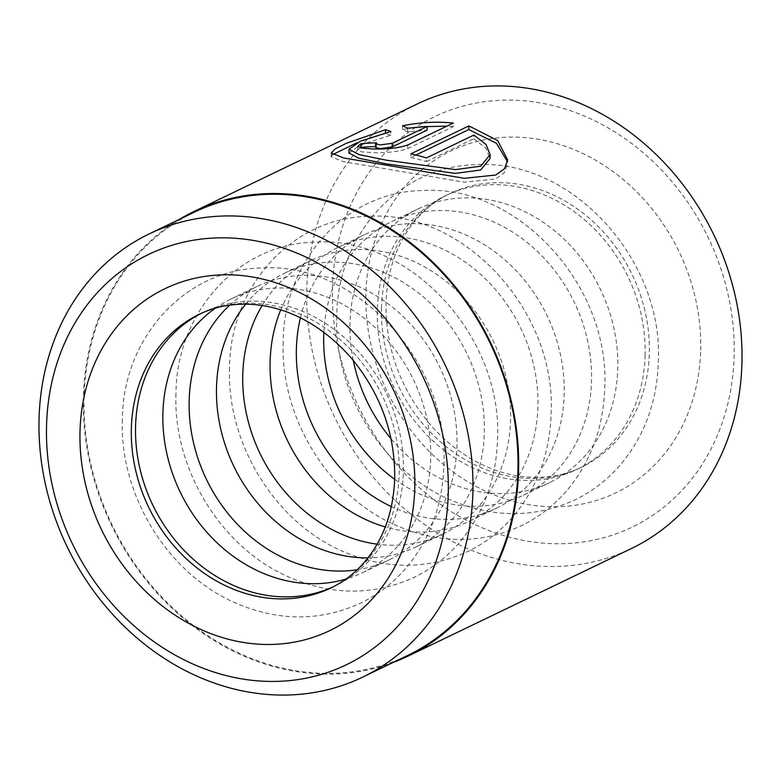 <?xml version="1.0" encoding="UTF-8"?>
<svg xmlns="http://www.w3.org/2000/svg" width="781" height="781" viewBox="0 0 781 781"><rect width="100%" height="100%" fill="white"/><g stroke="black" fill="none" stroke-linecap="round" stroke-linejoin="round"><path stroke-width="0.59" stroke-dasharray="3.9 2.93" d="M194.264 212.207A245.966 209.728 -115.7 0 0 84.075 397.275A245.966 209.728 -115.7 0 0 188.953 622.018A245.966 209.728 -115.7 0 0 407.741 655.415M348.912 152.978L360.383 144.963L390.725 135.201L390.822 131.462M332.462 154.716L331.154 156.815L343.669 161.706L464.236 182.178L495.671 178.966L504.409 172.65L507.552 163.815L507.65 159.939M375.485 147.482L376.52 146.564L376.618 142.864M360.861 147.472L357.757 150.011L361.554 151.826L371.873 152.607C386.771 153.076 398.72 151.739 407.741 148.595L453.234 126.678L453.331 123.027M645.126 355.111A151.836 129.461 64.3 0 1 577.11 469.352A151.836 129.461 64.3 0 1 442.056 448.733A151.836 129.461 64.3 0 1 377.321 310.008A151.836 129.461 64.3 0 1 445.336 195.767A151.836 129.461 64.3 0 1 580.39 216.376A151.836 129.461 64.3 0 1 645.126 355.111M353.256 360.344A151.836 129.461 64.3 0 1 349.986 323.168A151.836 129.461 64.3 0 1 417.991 208.937A151.836 129.461 64.3 0 1 553.055 229.546A151.836 129.461 64.3 0 1 617.791 368.281A151.836 129.461 64.3 0 1 549.775 482.512A151.836 129.461 64.3 0 1 391.027 438.746M323.851 332.237A151.836 129.461 64.3 0 1 391.73 221.589A151.836 129.461 64.3 0 1 526.784 242.198A151.836 129.461 64.3 0 1 591.52 380.933A151.836 129.461 64.3 0 1 523.504 495.164A151.836 129.461 64.3 0 1 394.669 479.27M300.402 317.818A151.836 129.461 64.3 0 1 364.395 234.749A151.836 129.461 64.3 0 1 499.45 255.367A151.836 129.461 64.3 0 1 564.185 394.102A151.836 129.461 64.3 0 1 496.169 508.333A151.836 129.461 64.3 0 1 391.33 506.596M280.74 309.881A151.836 129.461 64.3 0 1 338.124 247.401A151.836 129.461 64.3 0 1 473.179 268.02A151.836 129.461 64.3 0 1 537.914 406.745A151.836 129.461 64.3 0 1 469.898 520.986A151.836 129.461 64.3 0 1 385.277 526.921M262.162 305.517A151.836 129.461 64.3 0 1 310.789 260.571A151.836 129.461 64.3 0 1 445.844 281.189A151.836 129.461 64.3 0 1 510.579 419.914A151.836 129.461 64.3 0 1 442.563 534.155A151.836 129.461 64.3 0 1 377.116 544.162M245.693 304.141A151.836 129.461 64.3 0 1 284.518 273.223A151.836 129.461 64.3 0 1 419.573 293.841A151.836 129.461 64.3 0 1 484.308 432.567A151.836 129.461 64.3 0 1 416.293 546.807A151.836 129.461 64.3 0 1 367.919 557.888M229.731 305.137A151.836 129.461 64.3 0 1 257.183 286.393A151.836 129.461 64.3 0 1 392.238 307.011A151.836 129.461 64.3 0 1 456.973 445.736A151.836 129.461 64.3 0 1 388.958 559.977A151.836 129.461 64.3 0 1 357.19 569.759M215.39 308.144A151.836 129.461 64.3 0 1 230.912 299.045A151.836 129.461 64.3 0 1 365.967 319.663A151.836 129.461 64.3 0 1 430.702 458.388A151.836 129.461 64.3 0 1 362.696 572.629A151.836 129.461 64.3 0 1 345.905 579.092M201.43 313.279A151.836 129.461 64.3 0 1 203.577 312.215A151.836 129.461 64.3 0 1 338.632 332.833A151.836 129.461 64.3 0 1 403.367 471.558A151.836 129.461 64.3 0 1 335.352 585.799A151.836 129.461 64.3 0 1 333.184 586.814M332.433 288.101A227.749 194.186 64.3 0 1 539.027 102.701A227.749 194.186 64.3 0 1 734.15 355.755A227.749 194.186 64.3 0 1 527.546 541.155A227.749 194.186 64.3 0 1 332.433 288.101M417.288 103.941A246.728 210.372 -115.7 0 0 306.767 289.585A246.728 210.372 -115.7 0 0 411.958 515.021A246.728 210.372 -115.7 0 0 631.429 548.516M179.405 219.363A246.728 210.372 -115.7 0 0 83.411 397.168A246.728 210.372 -115.7 0 0 392.882 662.571M420.549 126.786L402.44 129.529L407.672 131.911L427.109 130.115M407.672 131.911L407.77 128.211M402.44 129.529L402.537 125.79M453.234 126.678L446.898 126.122M376.52 146.564A242.93 207.131 -115.7 0 0 375.505 146.584M390.725 135.201L385.482 133.483L385.502 132.78M385.482 133.483L356.79 142.855M415.961 155.009L410.835 157.479L410.933 153.818M410.835 157.479A242.93 207.131 64.3 0 1 426.367 161.599L426.455 157.918M426.367 161.599L473.794 138.745L473.891 135.064M473.794 138.745L485.987 148.253L490.029 158.543M407.741 148.595L407.838 144.944M335.352 585.799L331.154 587.82A151.836 129.461 -115.7 0 0 399.169 473.579A151.836 129.461 -115.7 0 0 334.434 334.854A151.836 129.461 -115.7 0 0 199.38 314.235L203.577 312.215M381.519 307.978A151.836 129.461 64.3 0 1 449.534 193.747A151.836 129.461 64.3 0 1 584.588 214.355A151.836 129.461 64.3 0 1 649.323 353.09A151.836 129.461 64.3 0 1 581.308 467.321A151.836 129.461 64.3 0 1 446.254 446.712A151.836 129.461 64.3 0 1 381.519 307.978M700.674 350.122A189.793 161.823 -115.7 0 0 538.07 139.243A189.793 161.823 -115.7 0 0 365.908 293.734A189.793 161.823 -115.7 0 0 528.503 504.614A189.793 161.823 -115.7 0 0 700.674 350.122M336.787 316.207C333.78 391.886 382.407 470.914 450.325 499.86C493.153 518.174 534.614 518.213 574.699 500.006C591.617 491.864 606.388 480.666 619.021 466.433C643.856 437.604 656.958 402.811 658.324 362.072C663.87 259.702 571.116 157.918 475.297 164.742C399.12 166.119 337.109 235.11 336.787 316.207M283.181 342.029C280.174 417.698 328.801 496.736 396.728 525.681C439.557 543.986 481.008 544.035 521.093 525.828C538.011 517.676 552.782 506.488 565.415 492.255C590.251 463.426 603.352 428.632 604.719 387.893C610.264 285.524 517.51 183.74 421.691 190.564C345.514 191.941 283.503 260.932 283.181 342.029M229.575 367.851C226.568 443.52 275.195 522.557 343.123 551.503C385.951 569.808 427.402 569.857 467.487 551.65C484.405 543.498 499.176 532.31 511.809 518.076C536.645 489.238 549.756 454.454 551.113 413.715C556.658 311.336 463.904 209.562 368.085 216.386C291.909 217.762 229.897 286.754 229.575 367.851M175.969 393.673C172.962 469.342 221.589 548.379 289.517 577.325C332.345 595.63 373.796 595.678 413.881 577.462C430.8 569.32 445.57 558.132 458.203 543.898C483.039 515.06 496.15 480.276 497.507 439.537C503.052 337.158 410.298 235.384 314.489 242.208C238.303 243.584 176.291 312.576 175.969 393.673M122.363 419.485C119.356 495.164 167.983 574.201 235.911 603.137C278.739 621.451 320.19 621.5 360.275 603.283C377.194 595.142 391.964 583.954 404.597 569.71C429.443 540.882 442.544 506.098 443.901 465.349C449.446 362.98 356.702 261.205 260.883 268.02C184.706 269.396 122.685 338.398 122.363 419.485M445.336 195.767L449.534 193.747C432.498 201.947 418.362 214.56 407.126 231.586C394.024 251.736 386.976 275.644 385.99 303.34C385.58 348.59 400.477 389.172 430.702 425.069C443.061 439.137 456.817 450.539 471.958 459.287C488.369 468.659 505.004 474.409 521.854 476.508C543.459 479.075 563.277 476.01 581.308 467.321L577.11 469.352M362.696 572.629L388.958 559.977M416.293 546.807L442.563 534.155M469.898 520.986L496.169 508.333M523.504 495.164L549.775 482.512M391.73 221.589L417.991 208.937M338.124 247.401L364.395 234.749M284.518 273.223L310.789 260.571M230.912 299.045L257.183 286.393M357.757 150.011L357.854 146.252M331.154 156.815L331.251 152.978"/><path stroke-width="1.17" d="M362.716 677.107L407.741 655.415A245.966 209.728 -115.7 0 0 517.93 470.347A245.966 209.728 -115.7 0 0 413.051 245.605A245.966 209.728 -115.7 0 0 194.264 212.207L149.23 233.9A245.966 209.728 64.3 0 1 368.027 267.297A245.966 209.728 64.3 0 1 472.895 492.04A245.966 209.728 64.3 0 1 362.716 677.107A245.966 209.728 64.3 0 1 143.919 643.71A245.966 209.728 64.3 0 1 39.05 418.967A245.966 209.728 64.3 0 1 149.23 233.9M490.136 154.745L490.029 158.543L480.588 170.014L455.421 173.392L386.439 163.893L358.909 158.27L348.912 152.978L349.009 149.21L359.016 154.579L386.536 160.232L455.528 169.604L480.686 166.187L490.136 154.745L486.075 144.514L473.891 135.064L426.455 157.918A246.728 210.372 -115.7 0 0 410.933 153.818L468.893 125.897L497.712 140.59L507.65 159.939L504.526 168.706L495.798 175.012L464.324 178.322L343.747 157.987L331.251 152.978L335.098 148.976L346.217 143.353L385.58 129.695L390.822 131.462L360.49 141.156L349.009 149.21M507.484 161.843L496.54 143.362L468.795 129.558L468.893 125.897M427.207 126.444L427.109 130.115L392.14 146.955L380.181 148.605L375.485 147.482L375.583 143.782L380.279 144.924L392.238 143.284L427.207 126.444L407.77 128.211L402.537 125.79C419.797 122.305 436.725 121.377 453.331 123.027L407.838 144.944C398.827 148.097 386.868 149.425 371.971 148.927L361.642 148.107L357.864 146.252L360.959 143.714A246.728 210.372 64.3 0 1 376.618 142.864L375.583 143.782M391.027 438.746A151.836 129.461 64.3 0 1 353.256 360.344M394.669 479.27A151.836 129.461 64.3 0 1 323.715 335.82A151.836 129.461 64.3 0 1 323.851 332.237M391.33 506.596A151.836 129.461 64.3 0 1 296.38 348.99A151.836 129.461 64.3 0 1 300.402 317.818M385.277 526.921A151.836 129.461 64.3 0 1 270.109 361.642A151.836 129.461 64.3 0 1 280.74 309.881M377.116 544.162A151.836 129.461 64.3 0 1 242.774 374.812A151.836 129.461 64.3 0 1 262.162 305.517M367.919 557.888A151.836 129.461 64.3 0 1 216.503 387.464A151.836 129.461 64.3 0 1 245.693 304.141M357.19 569.759A151.836 129.461 64.3 0 1 189.168 400.633A151.836 129.461 64.3 0 1 229.731 305.137M345.905 579.092A151.836 129.461 64.3 0 1 162.897 413.286A151.836 129.461 64.3 0 1 215.39 308.144M333.184 586.814A151.836 129.461 64.3 0 1 199.243 564.331A151.836 129.461 64.3 0 1 135.562 426.455A151.836 129.461 64.3 0 1 201.43 313.279M392.882 662.571A246.728 210.372 -115.7 0 0 408.072 656.099L631.429 548.516A246.728 210.372 -115.7 0 0 741.95 362.882A246.728 210.372 -115.7 0 0 636.759 137.446A246.728 210.372 -115.7 0 0 417.288 103.941L193.932 211.524A246.728 210.372 -115.7 0 0 179.405 219.363M448.255 493.465A227.749 194.186 -115.7 0 0 253.142 240.411A227.749 194.186 -115.7 0 0 46.538 425.801A227.749 194.186 -115.7 0 0 241.661 678.855A227.749 194.186 -115.7 0 0 448.255 493.465M408.072 656.099A246.728 210.372 -115.7 0 0 518.594 470.465A246.728 210.372 -115.7 0 0 413.403 245.029A246.728 210.372 -115.7 0 0 193.932 211.524M446.898 126.122L420.549 126.786M375.505 146.584A242.93 207.131 -115.7 0 0 360.861 147.472L360.959 143.714M385.502 132.78L385.58 129.695M356.79 142.855L332.462 154.716M468.795 129.558L415.961 155.009M80.013 431.444A189.793 161.823 64.3 0 1 252.185 276.952A189.793 161.823 64.3 0 1 414.779 487.822A189.793 161.823 64.3 0 1 242.618 642.324A189.793 161.823 64.3 0 1 80.013 431.444M199.38 314.235A151.836 129.461 -115.7 0 0 131.364 428.476A151.836 129.461 -115.7 0 0 196.099 567.201A151.836 129.461 -115.7 0 0 331.154 587.82C348.258 579.58 362.433 566.899 373.689 549.785C386.712 529.674 393.712 505.824 394.698 478.226C395.127 433.309 380.415 392.96 350.571 357.171C322.953 326.478 291.889 309.042 257.379 304.873C236.321 302.637 216.991 305.752 199.38 314.235M392.14 146.955L392.238 143.284"/></g></svg>
